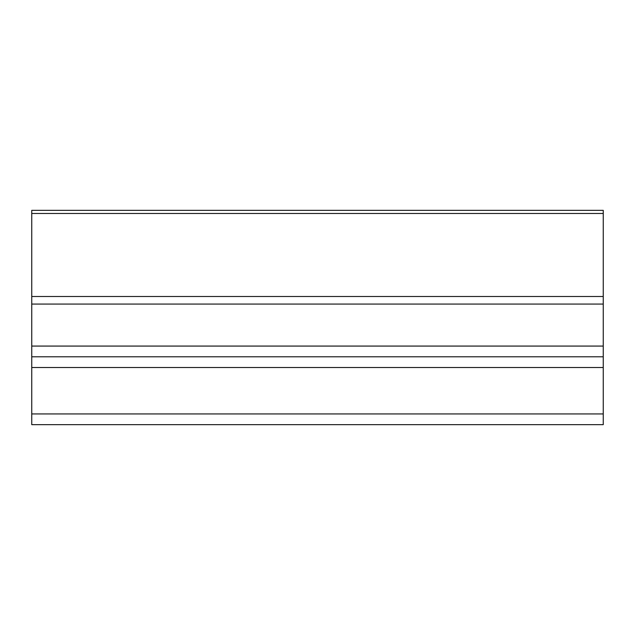 <?xml version="1.0" encoding="UTF-8"?>
<svg xmlns="http://www.w3.org/2000/svg" width="635" height="635" viewBox="0 0 635 635"><rect width="100%" height="100%" fill="white"/><g stroke="black" fill="none" stroke-linecap="round" stroke-linejoin="round"><path stroke-width="0.95" d="M270.621 424.656L31.75 424.656L31.75 413.941L603.25 413.941L603.25 424.656L31.75 424.656M603.25 424.656L364.379 424.656M603.25 213.479L31.75 213.479L31.75 210.344L603.25 210.344L603.25 356.791L31.75 356.791L31.75 346.075L603.25 346.075M31.75 213.479L31.75 296.505L603.25 296.505M603.25 304.078L31.75 304.078L31.75 346.075M603.25 356.791L603.25 413.941M603.25 367.506L31.75 367.506L31.75 413.941M31.75 367.506L31.75 356.791M31.75 304.078L31.75 296.505"/></g></svg>

